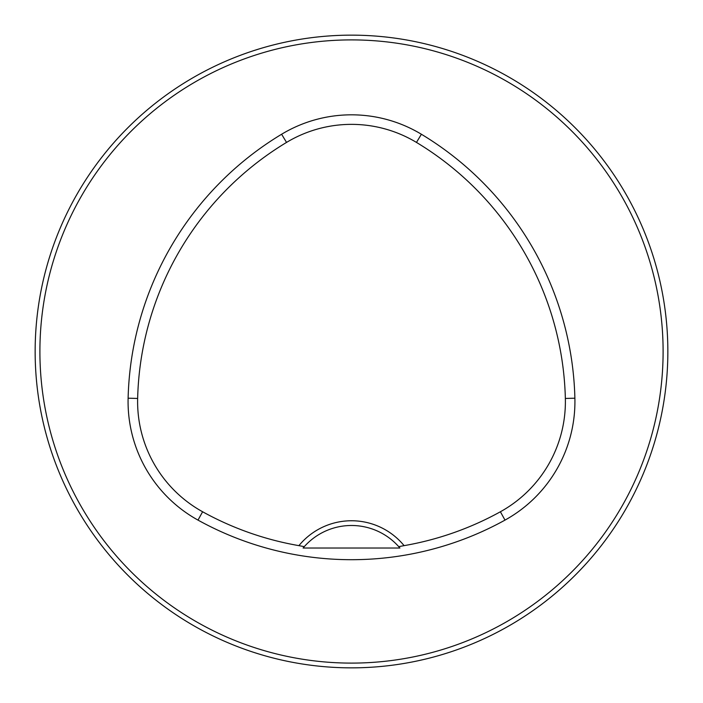 <?xml version="1.0" encoding="UTF-8"?>
<svg xmlns="http://www.w3.org/2000/svg" width="703" height="703" viewBox="0 0 703 703"><rect width="100%" height="100%" fill="white"/><g stroke="black" fill="none" stroke-linecap="round" stroke-linejoin="round"><path stroke-width="1.05" d="M667.85 351.5A316.35 316.35 0 0 0 193.325 77.532A316.35 316.35 0 0 0 193.325 625.468A316.35 316.35 0 0 0 667.85 351.5M653.966 444.191L652.419 449.094L653.966 444.191M449.094 652.419L444.191 653.966L449.094 652.419M49.034 258.809L50.581 253.906L49.034 258.809M253.906 50.581L258.809 49.034L253.906 50.581M653.966 258.809L652.419 253.906L653.966 258.809M449.094 50.581L444.191 49.034L449.094 50.581M258.809 653.966L253.906 652.419L258.809 653.966M50.581 449.094L49.034 444.191L50.581 449.094M398.715 546.644L404.093 545.642A68.015 68.015 0 0 0 298.907 545.642L304.285 546.644L303.09 548.024L399.91 548.024L398.715 546.644A63.27 63.27 0 0 0 304.285 546.644M298.907 545.642A307.809 307.809 0 0 1 202.613 511.766A125.907 125.907 0 0 1 137.647 398.443A307.809 307.809 0 0 1 286.534 142.419A125.907 125.907 0 0 1 416.466 142.419A307.809 307.809 0 0 1 565.353 398.443A125.907 125.907 0 0 1 500.387 511.766A307.809 307.809 0 0 1 404.093 545.642M198 520.106A317.343 317.343 0 0 0 505 520.106A135.442 135.442 0 0 0 574.887 398.206A317.343 317.343 0 0 0 421.387 134.247A135.442 135.442 0 0 0 281.613 134.247A317.343 317.343 0 0 0 128.113 398.206A135.442 135.442 0 0 0 198 520.106L202.613 511.766M663.105 351.5A311.605 311.605 0 0 0 195.698 81.645A311.605 311.605 0 0 0 195.698 621.355A311.605 311.605 0 0 0 663.105 351.5M500.387 511.766L505 520.106M286.534 142.419L281.613 134.247M137.647 398.443L128.113 398.206M565.353 398.443L574.887 398.206M416.466 142.419L421.387 134.247"/></g></svg>
